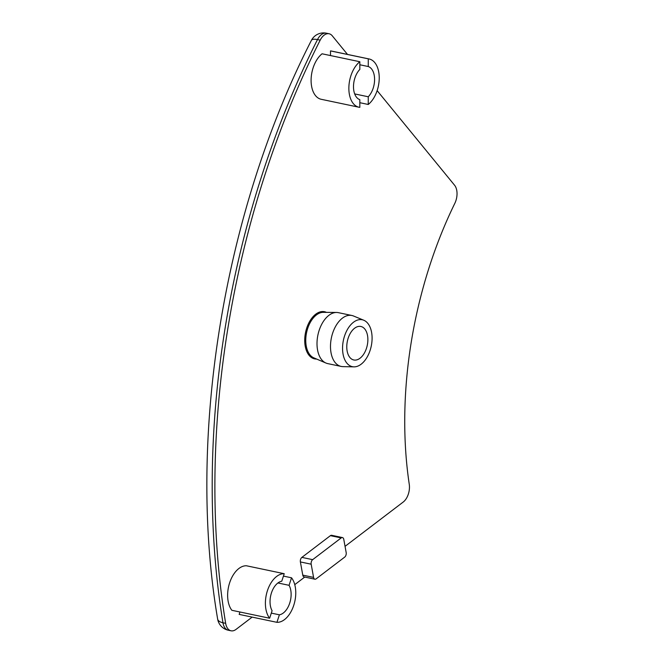 <?xml version="1.0" encoding="UTF-8"?>
<svg xmlns="http://www.w3.org/2000/svg" width="664" height="664" viewBox="0 0 664 664"><rect width="100%" height="100%" fill="white"/><g stroke="black" fill="none" stroke-linecap="round" stroke-linejoin="round"><path stroke-width="1" d="M368.263 66.533A17.123 10.159 -78.1 0 1 374.587 79.481A17.123 10.159 -78.1 0 1 368.254 96.77L368.254 104.472A24.659 14.633 101.9 0 0 379.227 78.584A24.659 14.633 101.9 0 0 369.109 58.971A24.659 14.633 101.9 0 0 368.271 58.83L368.263 66.533L359.83 64.765M354.684 93.923L368.254 96.77M359.822 102.696L368.254 104.472M330.498 55.569L330.506 50.904A24.659 14.633 -78.1 0 1 331.344 51.037L369.109 58.971M330.506 50.904L368.271 58.83M359.83 61.727A24.659 14.633 101.9 0 0 348.866 87.606A24.659 14.633 101.9 0 0 358.975 107.228A24.659 14.633 101.9 0 0 359.822 107.36L359.822 99.658A17.123 10.159 -78.1 0 1 353.497 86.71A17.123 10.159 -78.1 0 1 359.83 69.43L359.83 61.727L322.065 53.792A24.659 14.633 -78.1 0 0 311.101 79.68A24.659 14.633 -78.1 0 0 321.21 99.293L358.975 107.228M279.395 614.814A17.123 10.159 101.9 0 0 289.712 603.136A17.123 10.159 101.9 0 0 289.072 585.316L291.529 577.796A24.659 14.633 -78.1 0 1 293.729 605.385A24.659 14.633 -78.1 0 1 276.929 622.326L279.395 614.814L271.302 613.113M277.917 582.967L289.072 585.316M283.445 576.103L291.529 577.796M239.953 611.992L239.164 614.391L276.929 622.326M269.625 618.226A24.659 14.633 -78.1 0 1 267.434 590.653A24.659 14.633 -78.1 0 1 284.225 573.713L281.76 581.224A17.123 10.159 101.9 0 0 271.452 592.902A17.123 10.159 101.9 0 0 272.091 610.714L269.625 618.226L231.861 610.299A24.659 14.633 -78.1 0 1 229.669 582.718A24.659 14.633 -78.1 0 1 246.46 565.778L284.225 573.713M313.574 577.398L302.776 575.132L300.385 561.935L311.175 564.201A3.428 2.034 -78.1 0 1 312.661 559.652L341.196 537.923A3.428 2.034 -78.1 0 1 342.441 537.566A3.428 2.034 -78.1 0 1 343.778 539.367L346.176 552.564A3.428 2.034 -78.1 0 1 344.682 557.121L316.155 578.85A3.428 2.034 -78.1 0 1 314.902 579.199A3.428 2.034 -78.1 0 1 313.574 577.398L311.175 564.201M312.661 559.652L301.871 557.386A3.428 2.034 101.9 0 0 300.385 561.935M301.871 557.386L330.406 535.657L341.196 537.923M342.441 537.566L331.651 535.3A3.428 2.034 101.9 0 0 330.406 535.657M377.135 90.628L454.566 185.214A13.695 8.126 -78.1 0 1 454.807 203.383A308.187 182.866 101.9 0 0 409.265 484.355A13.695 8.126 -78.1 0 1 403.214 502.042L345.048 546.356M252.146 617.122L236.035 629.389A13.695 8.126 -78.1 0 1 231.039 630.8A13.695 8.126 -78.1 0 1 225.66 623.33A616.383 365.731 -78.1 0 1 320.189 40.147A13.695 8.126 -78.1 0 1 329.103 33.764A13.695 8.126 -78.1 0 1 332.257 35.798L347.504 54.431M304.734 577.066L294.766 584.652M302.776 575.132A3.428 2.034 101.9 0 0 304.112 576.933L314.902 579.199M363.756 320.231L353.522 315.998A26.029 15.438 101.9 0 0 351.878 315.491L338.391 312.661A26.029 15.438 101.9 0 0 336.573 312.462A26.029 15.438 101.9 0 0 321.708 324.281A26.029 15.438 101.9 0 0 325.949 363.042A26.029 15.438 101.9 0 0 327.692 363.598L341.18 366.428A26.029 15.438 101.9 0 0 342.881 366.628L353.962 366.86A23.97 14.226 101.9 0 0 371.242 346.151A23.97 14.226 101.9 0 0 363.756 320.231A23.97 14.226 101.9 0 0 346.882 330.473A23.97 14.226 101.9 0 0 343.122 354.435A23.97 14.226 101.9 0 0 353.962 366.86M351.878 315.491A26.029 15.438 101.9 0 0 335.195 327.12A26.029 15.438 101.9 0 0 341.18 366.428M349.87 334.116A17.123 10.159 101.9 0 0 353.804 359.979A17.123 10.159 101.9 0 0 364.777 352.335A17.123 10.159 101.9 0 0 360.842 326.472A17.123 10.159 101.9 0 0 349.87 334.116M326.422 312.362A24.087 14.293 101.9 0 0 309.067 322.48A24.087 14.293 101.9 0 0 305.224 346.21A24.087 14.293 101.9 0 0 316.612 359.05M325.949 363.042L313.798 357.838A23.414 13.894 -78.1 0 1 306.245 346.035A23.414 13.894 -78.1 0 1 309.988 322.97A23.414 13.894 -78.1 0 1 323.351 312.337L336.573 312.462M225.66 623.33L222.963 622.766A13.695 6.034 170.7 0 1 217.643 619.047A13.695 13.695 0 0 0 228.341 630.236A13.695 8.126 -78.1 0 1 222.963 622.766A616.383 365.731 -78.1 0 1 317.492 39.583A13.695 8.126 -78.1 0 1 326.406 33.2A13.695 13.695 0 0 0 311.366 40.429A13.695 4.524 -153.2 0 1 317.492 39.583L320.189 40.147M231.039 630.8L228.341 630.236M217.643 619.047C186.792 437.717 223.353 212.38 311.366 40.429M329.103 33.764L326.406 33.2"/></g></svg>
